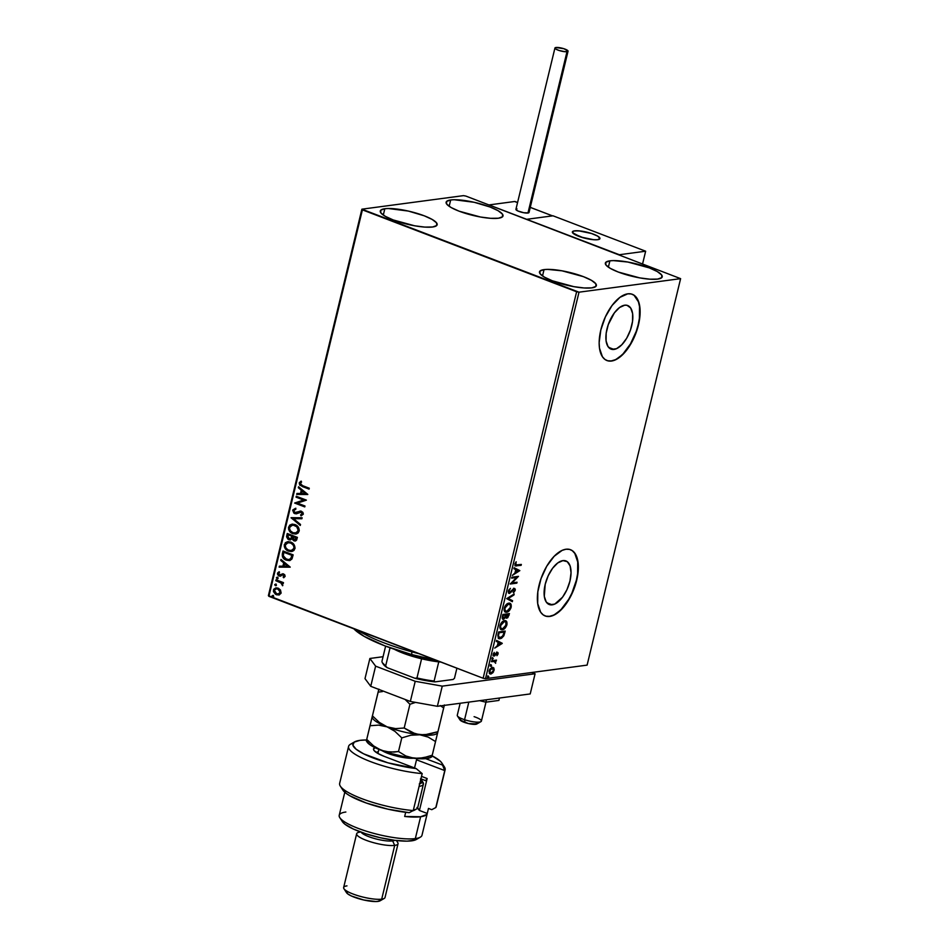<?xml version="1.0" encoding="UTF-8"?>
<svg xmlns="http://www.w3.org/2000/svg" width="949" height="949" viewBox="0 0 949 949"><rect width="100%" height="100%" fill="white"/><g stroke="black" fill="none" stroke-linecap="round" stroke-linejoin="round"><path stroke-width="1.42" d="M614.003 349.434A23.345 11.352 -69.1 0 1 611.026 349.113A23.345 11.352 -69.1 0 1 607.775 326.1A23.345 11.352 -69.1 0 1 624.703 305.198L627.016 305.305L630.682 308.01L632.627 313.656L632.544 321.379L630.456 330.015L626.684 338.235L621.785 344.784L616.53 348.686L611.702 349.327L608.036 346.622L606.091 340.976L606.174 333.253L608.262 324.617L614.383 312.85L619.567 307.523L624.703 305.198A23.345 11.352 -69.1 0 1 627.692 305.519A23.345 11.352 -69.1 0 1 630.943 328.532A23.345 11.352 -69.1 0 1 614.003 349.434L608.594 347.358L614.003 349.434M552.223 604.833A23.345 11.352 -69.1 0 1 549.234 604.525A23.345 11.352 -69.1 0 1 545.983 581.512A23.345 11.352 -69.1 0 1 562.923 560.61L567.253 561.666L570.1 565.924L571.049 572.733L569.946 581.073L566.956 589.661L562.543 597.194L554.738 604.086L549.91 604.738L546.244 602.022L544.299 596.387L545.189 584.37L548.178 575.782L552.603 568.249L557.775 562.923L562.923 560.61A23.345 11.352 -69.1 0 1 565.901 560.918A23.345 11.352 -69.1 0 1 569.151 583.932A23.345 11.352 -69.1 0 1 552.223 604.833L546.802 602.769L552.223 604.833M545.034 615.913A35.469 17.248 110.9 0 0 549.435 616.328L549.732 616.447A35.469 17.248 -69.1 0 1 545.189 615.972A35.469 17.248 -69.1 0 1 540.242 580.99A35.469 17.248 -69.1 0 1 565.984 549.234L562.164 550.361L554.169 556.28L546.731 566.245L540.989 578.736L537.822 591.856L537.703 603.588L540.645 612.176L543.148 614.845L546.209 616.281L549.732 616.447L553.552 615.308L561.547 609.388L568.985 599.424L574.726 586.933L577.894 573.825L578.024 562.081L575.07 553.504L572.567 550.823L569.507 549.388L565.984 549.234A35.469 17.248 -69.1 0 1 570.527 549.708A35.469 17.248 -69.1 0 1 575.474 584.679A35.469 17.248 -69.1 0 1 549.732 616.447L549.435 616.328A35.469 17.248 110.9 0 0 575.13 584.714A35.469 17.248 110.9 0 0 570.373 549.649M606.826 360.501A35.469 17.248 110.9 0 0 611.227 360.928L611.512 361.035A35.469 17.248 -69.1 0 1 606.98 360.561A35.469 17.248 -69.1 0 1 602.034 325.59A35.469 17.248 -69.1 0 1 627.775 293.822L619.958 297.334L612.093 305.436L605.379 316.883L600.836 329.932L599.151 342.601L599.483 348.188L602.437 356.765L604.94 359.434L608.001 360.881L611.512 361.035L615.343 359.896L623.339 353.977L630.777 344.012L636.518 331.521L639.685 318.413L639.804 306.669L638.701 301.889L634.359 295.424L631.287 293.976L627.775 293.822A35.469 17.248 -69.1 0 1 632.319 294.297A35.469 17.248 -69.1 0 1 637.254 329.267A35.469 17.248 -69.1 0 1 611.512 361.035L611.227 360.928A35.469 17.248 110.9 0 0 636.921 329.303A35.469 17.248 110.9 0 0 632.164 294.237M609.899 260.833L608.368 267.167L609.899 260.833L613.386 260.607L627.87 262.043L649.306 267.891L657.266 271.544L661.655 274.961L661.785 277.606L657.669 279.089A29.265 6.536 -166.4 0 1 624.952 274.32A29.265 6.536 -166.4 0 1 605.343 263.087A29.265 6.536 -166.4 0 1 609.899 260.833A29.265 6.536 -166.4 0 1 642.615 265.601A29.265 6.536 -166.4 0 1 662.224 276.847A29.265 6.536 -166.4 0 1 657.669 279.089L649.911 279.196L639.697 277.879L618.262 272.031L610.302 268.377L605.925 264.973L605.782 262.315L609.899 260.833M384.831 208.733L383.301 215.067L384.831 208.733L388.319 208.507L408.355 211.069L424.239 215.803L432.186 219.456L436.576 222.861L436.718 225.518L432.59 227.001A29.265 6.536 -166.4 0 1 399.885 222.22A29.265 6.536 -166.4 0 1 380.264 210.986A29.265 6.536 -166.4 0 1 384.831 208.733A29.265 6.536 -166.4 0 1 417.536 213.513A29.265 6.536 -166.4 0 1 437.157 224.747A29.265 6.536 -166.4 0 1 432.59 227.001L424.832 227.096L414.63 225.791L393.194 219.943L385.235 216.289L380.846 212.873L380.703 210.227L384.831 208.733M450.68 199.966L449.15 206.301L450.68 199.966L454.168 199.729L474.203 202.303L490.087 207.024L498.047 210.678L502.424 214.083L502.567 216.74L498.45 218.223A29.265 6.536 -166.4 0 1 465.734 213.442A29.265 6.536 -166.4 0 1 446.125 202.208A29.265 6.536 -166.4 0 1 450.68 199.966A29.265 6.536 -166.4 0 1 483.385 204.735A29.265 6.536 -166.4 0 1 503.006 215.969A29.265 6.536 -166.4 0 1 498.45 218.223L490.692 218.317L480.479 217.013L459.043 211.164L451.083 207.511L446.694 204.094L446.552 201.449L450.68 199.966M544.05 269.611L542.52 275.945L544.05 269.611L547.537 269.386L562.022 270.821L583.457 276.669L591.417 280.323L595.794 283.739L595.936 286.384L591.82 287.867A29.265 6.536 -166.4 0 1 559.103 283.099A29.265 6.536 -166.4 0 1 539.495 271.865A29.265 6.536 -166.4 0 1 544.05 269.611A29.265 6.536 -166.4 0 1 576.767 274.38A29.265 6.536 -166.4 0 1 596.375 285.625A29.265 6.536 -166.4 0 1 591.82 287.867L584.062 287.962L573.848 286.657L552.413 280.809L544.453 277.155L540.076 273.751L539.934 271.094L544.05 269.611M514.904 565.746L521.12 565.343L521.345 564.441L515.758 564.952L516.185 561.761L514.892 564.086L515.271 565.889L521.12 565.343L521.345 564.441L516.956 565.023L515.568 563.991L516.185 561.761L514.892 564.086L515.354 565.924L516.671 565.936L515.093 565.77M576.624 291.758L483.124 678.238L268.899 596.328L362.399 209.859L576.624 291.758L579.009 292.185L680.611 278.65L587.111 665.119L485.508 678.665L579.009 292.185L680.611 278.65L465.876 196.075L463.492 195.636L361.889 209.183L268.389 595.652L483.124 678.238L485.508 678.665L587.111 665.119L680.611 278.65L465.876 196.075L463.492 195.636L361.889 209.183L579.009 292.185L485.508 678.665L483.124 678.238L576.624 291.758M280.477 590.029L278.413 588.285L275.934 587.858L273.715 589.282L273.454 591.595L275.495 594.299L278.959 594.999L281.011 593.291L280.477 590.029L278.069 588.143L275.957 587.858L273.454 590.005L276.456 594.774L279.303 594.904L281.118 592.935L280.477 590.029M276.064 579.792L275.839 580.705L281.307 583.101L282.826 585.497L282.161 583.113L283.253 583.528L283.466 582.627L276.064 579.792L275.839 580.705L280.833 582.769L282.577 585.747L282.161 583.113L283.253 583.528L283.466 582.627L276.064 579.792M285.115 576.411L284.783 574.845L283.288 573.848L278.947 574.892L278.935 571.832L277.571 573.042L277.63 574.643L279.16 576.043L283.039 574.786L284.178 575.699L283.134 576.98L283.632 577.751L285.115 576.411L283.585 573.943L279.35 575.118L278.425 573.564L279.504 572.615L278.935 571.832L277.488 573.315L279.16 576.043L283.407 574.857L284.19 576.114L283.134 576.98L283.632 577.751L285.115 576.411M282.363 553.73L282.494 556.909L285.341 559.732L289.825 560.503L292.055 558.712L293.158 554.868L283.027 550.989L282.363 553.73C281.972 557.004 283.265 559.139 286.218 560.124L289.362 560.586L291.687 559.305L293.158 554.868L283.027 550.989L282.363 553.73M287.262 533.504L286.598 536.802L287.903 539.174L290.05 539.945L291.936 538.866L294.831 541.001L296.598 540.111L297.393 537.371L287.262 533.504L286.693 535.853L288.899 539.732L291.936 538.866L293.822 540.788L295.246 540.989L297.393 537.371L287.262 533.504M291.094 517.668L300.275 525.461L300.513 524.477L293.514 518.676L301.901 518.759L302.138 517.774L291.094 517.668L300.275 525.461L300.513 524.477L293.514 518.676L301.901 518.759L302.138 517.774L291.094 517.668M296.052 497.157L303.597 500.04L294.629 503.041L304.759 506.92L304.985 506.007L297.428 503.124L306.408 500.135L296.278 496.256L296.052 497.157L296.61 496.386L296.052 497.157L303.597 500.04L294.629 503.041L304.759 506.92L304.985 506.007L297.428 503.124L306.408 500.135L296.278 496.256L296.052 497.157M302.541 485.639L300.228 483.86L301.568 481.973L300.904 481.226L299.243 482.827L299.754 485.141L309.066 489.126L309.291 488.213L302.541 485.639L300.24 483.385L301.568 481.973L300.904 481.226L299.196 482.994L302.221 486.505L309.066 489.126L309.291 488.213L302.541 485.639M307.796 494.393L298.567 486.754L298.33 487.739L301.284 490.194L300.489 493.492L296.954 493.456L296.705 494.441L307.796 494.393L298.567 486.754L298.33 487.739L301.284 490.194L300.489 493.492L296.954 493.456L296.705 494.441L307.796 494.393M295.388 512.697L296.456 512.78L295.009 512.745L293.692 510.443L295.827 509.245L295.495 508.308L292.636 510.111L293.87 513.124L296.242 513.836L301.236 512.163L302.28 513.563L300.56 514.916L301.011 515.865L303.324 513.967L302.873 512.341L301.011 511.108L294.665 512.579L293.656 510.621L295.827 509.245L295.495 508.308L292.636 510.111L295.863 508.261M294.914 524.56L292.102 524.145L289.528 525.283L288.567 529.281L291.877 533.219L296.539 533.884L298.211 532.911L299.291 530.538L297.334 526.066L294.914 524.56L291.972 524.156L288.532 527.086C288.449 530.396 289.86 532.579 292.767 533.635L295.756 534.05L299.196 531.084C299.243 527.774 297.82 525.604 294.914 524.56M290.679 542.057L287.867 541.642L285.293 542.769L284.344 546.778L287.642 550.717L292.304 551.369L293.976 550.408L295.056 548.036L293.099 543.563L290.679 542.057L287.749 541.654L284.297 544.572C284.214 547.893 285.625 550.076 288.532 551.12L291.521 551.547L294.973 548.581C295.009 545.272 293.585 543.101 290.679 542.057M290.204 567.087L280.987 559.436L280.75 560.42L283.704 562.876L282.909 566.173L279.362 566.15L279.125 567.134L290.204 567.087L280.987 559.436L280.75 560.42L283.704 562.876L282.909 566.173L279.362 566.15L279.125 567.134L290.204 567.087M277.464 577.206L276.444 577.988L277.713 578.736L277.749 577.36L276.444 577.633L277.108 578.712L278.128 578.285L277.464 577.206L276.444 577.633M275.791 584.145L274.771 584.928L276.029 585.675L276.076 584.299L274.759 584.572L275.424 585.652L276.456 585.225L275.791 584.145L274.759 584.572M273.051 595.45L272.031 596.245L273.288 596.992L273.336 595.604L272.031 595.877L272.695 596.957L273.715 596.53L273.051 595.45L272.031 595.877M491.796 667.159L493.871 668.037L492.377 667.384L489.103 671.038L490.194 673.802L492.697 672.912L492.116 672.699L494.085 670.374L493.729 667.847L491.487 667.693L489.34 670.267L489.34 673.434L491.238 673.909L493.338 672.117L494.215 669.306L493.29 667.811L493.504 670.148M491.665 660.765L491.44 661.678L494.975 661.477L495.627 663.304L495.544 661.121L496.481 660.124L491.665 660.765L491.44 661.678L494.88 661.441L494.097 661.156L495.627 663.304L495.544 661.121L496.481 660.124L491.665 660.765M498.083 653.849L497.976 652.592L497.039 652.331L494.002 655.142L494.239 652.402L493.089 655.356L494.465 655.949L497.146 653.197L496.968 655.688L498 654.122L497.229 652.295L494.263 655.166L494.239 652.402L493.136 654.347L494.061 656.067L497.039 653.197L496.968 655.688L498.083 653.849M497.976 634.703L498.296 638.297L501.428 638.345L503.777 635.889L505.212 631.085L498.628 631.963L497.976 634.703L498.866 638.665L500.087 638.772L503.872 635.7L505.212 631.085L498.628 631.963L497.976 634.703M502.863 614.477L502.175 618.226L503.492 619.353L505.627 617.265L506.375 618.179L507.774 617.704L509.447 613.6L502.863 614.477L502.294 616.826L503.492 619.353L505.627 617.265L506.754 618.19L509.447 613.6L502.863 614.477M506.695 598.641L512.33 601.678L512.567 600.693L508.261 598.499L513.955 594.976L514.192 593.991L506.695 598.641L512.33 601.678L512.567 600.693L508.261 598.499L513.955 594.976L514.192 593.991L506.695 598.641M511.653 578.131L516.553 577.478L510.23 584.015L516.814 583.137L517.039 582.235L512.128 582.888L518.462 576.351L511.879 577.229L511.653 578.131L516.553 577.478L510.23 584.015L516.814 583.137L517.039 582.235L512.128 582.888L518.462 576.351L511.879 577.229L511.653 578.131M519.85 570.622L514.168 567.727L513.931 568.712L515.758 569.637L514.951 572.947L512.318 575.414L519.85 570.622L514.168 567.727L513.931 568.712L515.758 569.637L514.951 572.947L512.318 575.414L519.85 570.622M508.723 590.148L509.981 588.831L508.439 590.824L509.02 591.049L510.408 588.368L508.273 591.476L508.486 592.971L509.506 593.445L514.014 589.341L514.619 590.159L513.575 592.757L515.319 589.448L514.714 588.487L513.658 588.629L509.542 592.544L509.02 591.049L510.408 588.368L508.332 591.203L509.506 593.445L514.014 589.341L514.572 590.42L513.575 592.757L515.236 590.337L514.216 588.439L510.455 592.164L509.067 592.33M508.759 603.184L506.244 604.572L504.56 607.123L504.085 610.136L505.485 612.129L508.486 611.405L510.823 608.25L511.096 604.501L508.759 603.184C506.885 603.386 505.378 605.059 504.227 608.179C503.907 611.18 504.702 612.532 506.6 612.224C508.486 612.034 510.004 610.349 511.167 607.182C511.452 604.193 510.645 602.864 508.759 603.184L509.316 603.066M504.524 620.67L502.009 622.069L500.325 624.62L499.85 627.621L501.25 629.626L504.251 628.89L506.6 625.747L506.861 621.986L504.524 620.67C502.662 620.883 501.143 622.544 499.993 625.664C499.684 628.677 500.467 630.029 502.365 629.721C504.251 629.519 505.77 627.847 506.932 624.679C507.217 621.69 506.422 620.361 504.524 620.67L505.082 620.563M502.258 643.303L496.588 640.409L496.351 641.394L498.166 642.319L497.371 645.628L494.726 648.096L502.223 643.458L496.588 640.409L496.351 641.394L498.166 642.319L497.371 645.628L494.726 648.096L502.258 643.303M492.816 657.847L492.14 659.211L493.136 658.689L492.816 657.847L492.46 659.353L492.816 657.847L493.183 658.523M491.143 664.774L490.467 666.151L491.38 665.795L491.143 664.774L490.408 665.605L490.775 666.281L491.511 665.463L491.143 664.774L491.511 665.463M488.403 676.091L487.727 677.456L488.723 676.945L488.403 676.091L488.047 677.598L488.403 676.091L488.771 676.767M607.716 360.762L611.227 360.928L615.059 359.79M619.045 357.405L623.054 353.87L630.48 343.906L636.221 331.415L638.167 324.807L639.401 318.306L639.519 306.563L638.416 301.782L634.074 295.305M545.924 616.174L549.435 616.328L553.267 615.201M557.253 612.817L561.262 609.27L568.7 599.305L571.844 593.267L576.387 580.219L577.609 573.706L577.727 561.974L574.786 553.386L572.283 550.717M520.693 564.525L521.12 565.343L516.102 565.711L520.693 564.525M516.042 561.95L514.987 563.765L516.386 564.797L515.034 563.611M516.956 565.023L515.568 563.991M515.177 564.738L514.987 563.765M514.156 567.787L519.269 570.396L514.156 567.787M515.758 569.708L515.722 572.461L515.758 569.708M518.237 570.907L515.722 572.461L516.339 569.934L518.237 570.907L515.722 572.461L516.339 569.934L518.237 570.907M517.703 576.446L511.547 582.662L517.703 576.446M516.386 582.318L516.814 583.137L510.396 583.694L516.386 582.318M515.971 577.253L511.736 577.822L515.971 577.253M509.743 592.544L509.02 591.049L509.162 592.318M513.634 588.226L514.655 590.124L514.216 588.439M514.168 591.263L513.373 592.2M513.99 590.195L514.014 589.341L514.572 590.42M514.014 589.341L512.46 589.78L513.041 590.005L512.46 589.78L511.535 590.99L512.104 591.215L509.506 593.445L508.711 593.244M508.628 593.232L512.958 589.329L514.287 589.365M513.231 592.318L514.536 590.515M508.794 592.271L508.498 590.646M513.445 594.454L513.955 594.976L507.691 598.285L512.567 600.693L511.772 601.393L511.986 600.48L507.691 598.285L513.445 594.454M509.613 603.208L511.167 607.182L507.81 610.99L505.603 611.097M504.904 611.915L507.264 611.595L509.981 608.641L506.6 612.224L505.176 611.986M505.449 612.117L506.6 612.224M510.254 608.024L510.669 604.786L509.506 603.149M505.343 611.026L504.263 609.685L504.441 607.407M504.987 606.209L506.98 604.193L508.854 603.932M504.405 607.526L504.904 608.06L508.534 604.086C510.064 603.825 510.704 604.904 510.479 607.313L506.813 611.322C505.283 611.583 504.643 610.492 504.904 608.06L504.322 607.834C504.073 610.266 504.702 611.358 506.244 611.097M509.174 604.086L507.964 603.861L505.212 605.853M506.813 611.322L505.034 610.468L505.022 607.633L506.529 605.189L508.901 603.955M508.794 613.683L509.044 615.26L508.118 616.209L508.794 613.683M507.881 616.66L506.754 618.19L505.046 617.052L502.911 619.128L503.492 619.353L502.638 619.139M505.627 617.265L506.754 618.19M502.899 619.294L503.492 619.353M502.579 619.139L504.583 617.894M506.185 617.965L507.988 616.447M502.673 618.143L502.745 615.071L505.188 614.738L505.236 616.874L503.1 618.226M506.161 617.064L505.864 614.655L507.976 614.371L508.332 615.533L506.351 617.064M508.118 616.209L506.968 617.289L505.758 615.118L506.386 617.064M506.968 617.289L505.864 614.655L506.327 615.332L508.557 614.596L505.864 614.655L508.557 614.596L508.284 615.699M503.717 618.451L502.875 617.621L503.326 615.284L505.77 614.964L502.745 615.071L503.065 616.328L503.326 615.284L505.77 614.964L503.907 618.404L502.496 616.103L503.136 618.226M505.378 620.693L506.932 624.679L506.137 625.177M505.722 626.186L502.365 629.721L500.942 629.484M501.214 629.614L502.365 629.721M506.019 625.521L506.481 622.508L505.271 620.634M500.669 629.401L503.682 628.677L505.746 626.138M501.108 628.523L500.028 627.182L500.218 624.905M500.752 623.695L502.745 621.678L504.631 621.429M500.182 625.023L500.681 625.545L502.294 622.674L504.31 621.583L503.729 621.358L505.924 622.176L505.781 626.055L502.59 628.807C501.048 629.068 500.42 627.989 500.681 625.545L504.31 621.583C505.829 621.322 506.481 622.402 506.244 624.81L502.59 628.807L500.965 628.202L500.099 625.332C499.838 627.764 500.467 628.855 502.009 628.594M502.59 628.807L501.369 628.594M504.951 621.583L503.729 621.358L500.977 623.339M498.415 638.487L500.455 638.309L502.424 636.826L504.56 631.18L504.785 632.864L504.204 632.651L503.29 635.474L503.872 635.7L500.087 638.772L498.616 638.535M498.332 637.289L498.51 632.556L503.741 631.856L498.51 632.556L504.322 632.081L503.741 631.856L504.322 632.081L503.361 635.308L500.313 637.87L497.857 635.925L499.732 637.645M500.313 637.87L498.439 636.15L498.854 633.754L498.272 633.529L497.857 635.925L498.439 636.15L498.51 632.556L498.854 633.754L499.091 632.781L504.322 632.081L502.484 636.66L499.091 637.657M496.576 640.48L501.689 643.078L496.576 640.48M498.178 642.402L498.142 645.154L498.178 642.402M500.657 643.588L498.142 645.154L498.747 642.615L500.657 643.588L498.142 645.154L498.747 642.615L500.657 643.588M497.039 653.197L495.971 653.244L496.552 653.47L495.971 653.244L495.829 654.442L494.299 655.451L494.88 655.676L493.361 655.854L495.034 654.561M493.029 655.806L494.061 656.067M494.263 655.166L493.753 654.169M493.682 654.952L493.172 653.944L493.551 654.952M496.647 652.07L497.501 653.624L497.252 652.2M494.026 655.142L493.136 654.181M495.603 653.695L497.24 653.209M492.246 657.621L491.879 659.128M492.092 658.665L492.46 659.353M491.973 659.104L492.567 657.752M495.414 662.236L494.975 660.907L495.817 660.219L496.256 661.026L494.975 660.907L495.378 662.378M494.678 661.382L494.832 662.307L494.097 661.156L491.523 661.37L494.393 661.263M490.562 664.561L490.194 666.068M490.408 665.605L490.775 666.281M490.301 666.044L490.882 664.691M489.981 673.944L490.775 674.015M493.871 668.037L492.377 667.384M493.575 669.78L492.828 667.349M489.554 669.626L491.25 668.143L492.78 668.345L493.409 670.741L490.989 673.114L489.684 670.955L492.151 668.286L493.492 670.445L490.989 673.114L489.542 672.711L489.02 671.287M489.791 672.841L489.174 670.753L492.187 668.12L490.135 668.867M489.115 670.729L490.408 672.9M487.833 675.866L487.466 677.372M487.679 676.91L488.047 677.598M487.561 677.349L488.142 676.008M508.534 604.086L510.372 605.047L510.36 607.74M490.989 673.114L490.123 672.924M301.011 481.309L299.54 483.112L300.406 485.366L309.113 488.949L302.221 486.505L299.196 482.994L301.284 481.167M307.773 494.5L296.705 494.441L297.31 493.468L297.084 494.393L307.773 494.5M300.869 493.444L301.663 490.135L298.33 487.739L298.876 487.003L301.663 490.135L300.869 493.444M305.708 493.492L302.233 490.977L305.708 493.492L301.616 493.504L302.233 490.977L305.708 493.492M304.807 506.742L294.629 503.041L303.965 499.993L296.432 497.11L303.965 499.993L295.009 502.994L304.807 506.742M295.495 508.308L292.636 510.111L294.783 513.646L301.236 512.163L302.233 513.836L300.56 514.916L301.011 515.865L303.277 514.239L301.414 511.238L295.009 512.745M296.076 512.828L300.24 511.048M300.928 514.868L301.367 515.782L300.56 514.916L302.612 513.789L301.616 512.104L300.181 512.152L302.541 512.97L302.517 514.061L301.189 514.809M299.801 512.199L301.236 512.163M296.539 513.789L294.783 513.646L293.016 510.064L294.237 513.077L296.61 513.777M300.892 511.986L301.616 512.104M300.347 511.025L296.717 512.709M301.912 518.7L293.514 518.676L301.912 518.7M300.347 525.165L291.058 517.822L300.347 525.165M292.482 524.097L289.896 525.236L288.781 528.13L290.868 532.211L295.981 534.026L293.146 533.575C290.24 532.531 288.828 530.349 288.911 527.039L292.173 524.145M290.679 524.655L289.896 525.236M295.032 534.026L295.981 534.026M292.09 525.224L294.7 525.295M295.068 525.426L294.7 525.473C297.037 526.304 298.188 528.059 298.152 530.728L298.532 530.681C298.555 528.012 297.405 526.256 295.068 525.426L297.95 527.751L298.532 530.681L296.373 532.887L298.532 530.681L295.4 533.065L292.992 532.733C290.643 531.891 289.504 530.135 289.575 527.454L292.328 525.141L295.068 525.426L292.517 525.117M295.436 540.954L293.822 540.788L292.316 538.807L293.609 540.444L295.708 540.918M290.513 539.886L288.899 539.732L286.693 535.853L287.594 533.635L287.286 537.905L290.584 539.886M289.492 538.771L291.651 538.047L292.221 536.197L291.272 538.095L289.113 538.818L287.832 535.841L288.46 534.75L292.221 536.197L291.462 538.32L290.24 538.913M294.404 539.827L296.515 537.834L294.024 539.874L293.265 536.588L296.515 537.834L295.59 539.851M295.056 539.969L292.814 538.83L292.885 536.648L296.515 537.834L293.265 536.588L296.135 537.881L295.436 539.756L294.024 539.874M290.418 538.902L287.855 537.668L288.081 534.809L292.221 536.197L288.46 534.75L291.853 536.244L290.857 538.593L289.113 538.818M291.711 551.511L288.911 551.072C286.005 550.029 284.593 547.846 284.676 544.524L287.938 541.63M288.247 541.582L285.056 543.528L284.712 546.719L287.167 550.135L290.797 551.523M286.456 542.152L285.673 542.721M287.855 542.709L291.201 543.065L293.965 545.687L293.976 548.961L291.39 550.527M291.343 550.527L288.389 550.064L286.147 548.297L285.246 545.829L286.147 543.516L288.971 542.614L291.189 543.291L293.348 545.295L294.297 548.166C294.332 545.497 293.182 543.741 290.845 542.911L290.465 542.958C292.802 543.801 293.953 545.545 293.917 548.225L291.77 550.432L294.297 548.166L291.177 550.55L288.757 550.218C286.408 549.388 285.269 547.62 285.341 544.94L288.093 542.626L290.845 542.911L288.282 542.614M289.54 560.562L286.598 560.076C283.632 559.091 282.351 556.956 282.743 553.682L282.683 556.351L284.475 558.878L287.298 560.313L290.204 560.444M289.089 559.566L291.224 558.415L292.28 555.331L290.845 558.463L288.899 559.59L286.432 559.222L283.288 555.794L283.846 552.294L292.28 555.331L284.226 552.247L292.28 555.331L291.224 558.415L289.16 559.554M290.18 567.182L279.125 567.134L279.73 566.15L279.504 567.075L290.18 567.182M283.276 566.126L284.083 562.828L280.75 560.42L281.295 559.696L284.083 562.828L283.276 566.126M288.116 566.173L284.653 563.659L288.116 566.173L284.036 566.185L284.653 563.659L288.116 566.173M282.838 574.797L284.558 575.652L283.502 576.933L283.953 577.621L283.134 576.98L284.57 576.067L282.968 574.786M282.683 574.821L283.407 574.857M283.787 574.809L283.051 574.774M279.077 571.867L277.95 572.982L278.01 574.596L280.762 576.138L279.16 576.043L277.488 573.315L279.314 571.784M280.109 575.177L282.755 573.742L280.097 575.165M277.108 578.712L276.823 577.585L277.843 577.158M277.238 577.134L276.823 577.941L277.784 578.736M283.288 583.35L282.161 583.113L283.288 583.35M282.802 585.533L281.212 582.722L275.839 580.705L276.396 579.922L276.218 580.658L281.687 583.054L282.802 585.533M279.338 581.856L279.979 582.105M275.424 585.652L275.139 584.525L276.171 584.098M275.566 584.074L275.139 584.881L276.1 585.663M275.732 587.941L274.095 589.222L273.822 591.547L276.835 594.726L273.454 590.005L276.147 587.834M276.195 588.831L278.709 589.21L280.299 590.788L280.37 593.078L278.579 594.062M278.52 594.074L280.584 592.532L278.211 588.997L280.263 591.986L278.33 594.098L276.669 593.872L274.356 590.349L276.159 588.819L278.211 588.997L276.337 588.807L277.843 589.044L280.584 592.532L279.635 593.552L276.669 593.872L274.391 591.535L274.569 589.815L276.313 588.807M272.695 596.957L272.399 595.83L273.431 595.403M272.826 595.379L272.41 596.186L273.371 596.98M301.616 493.504L302.233 490.977L305.329 493.539L301.616 493.504M292.992 532.733L290.382 530.799L289.481 528.332L290.382 526.019L293.205 525.117L296.74 526.754L298.223 530.289L296.302 532.828L292.992 532.733M291.901 555.379L290.643 558.712L288.449 559.625L284.997 558.463L283.265 555.462L283.846 552.294L291.901 555.379M284.036 566.185L284.653 563.659L287.749 566.221L284.036 566.185M362.399 209.859L268.899 596.328L268.389 595.652L361.889 209.183L362.399 209.859M597.74 239.694A14.188 3.167 -166.4 0 1 581.879 237.38A14.188 3.167 -166.4 0 1 572.366 231.924A14.188 3.167 -166.4 0 1 574.584 230.832L572.579 231.556L573.469 233.644L583.635 237.891L593.979 239.741L597.74 239.694L599.97 238.389L597.538 236.028L591.274 233.418L580.705 231.022L574.584 230.832A14.188 3.167 -166.4 0 1 590.444 233.157A14.188 3.167 -166.4 0 1 599.946 238.602A14.188 3.167 -166.4 0 1 597.74 239.694M553.006 215.803L645.652 251.212L642.639 263.644L645.652 251.212L619.306 254.723L526.671 219.314L619.306 254.723L645.652 251.212L553.006 215.803L526.671 219.314L553.006 215.803M460.158 703.268L457.264 715.273A12.42 2.776 13.6 0 0 464.559 719.71A12.42 2.776 -166.4 0 1 457.43 715.961L460.016 719.959A8.873 1.981 13.6 0 0 465.105 722.64L464.559 719.71L468.818 702.118L464.559 719.71A12.42 2.776 13.6 0 0 481.392 721.11L485.983 702.153M580.705 237.001L580.705 237.001A14.188 3.167 -166.4 0 1 572.366 231.924A14.188 3.167 -166.4 0 1 591.607 233.525A14.188 3.167 -166.4 0 1 599.946 238.602A14.188 3.167 -166.4 0 1 580.705 237.001L593.683 239.717L597.538 239.717L599.97 238.472L597.74 236.147L591.607 233.525L578.629 230.809L573.469 231.07L572.579 232.742L580.705 237.001M475.757 722.094L477.145 723.553M476.956 723.909L468.403 723.553L460.028 719.971M460.075 719.188L461.404 718.761M474.097 716.661A12.42 2.776 -166.4 0 1 480.918 721.643A12.42 2.776 -166.4 0 1 464.559 719.71L465.105 722.64A8.873 1.981 13.6 0 0 476.801 724.016L480.918 721.643M514.809 201.485L489.032 204.925L514.809 201.485L517.561 202.54L515.39 201.829M526.671 219.314L489.032 204.925L526.671 219.314L552.448 215.874L526.671 219.314M530.254 207.392L552.579 215.898L530.254 207.392M554.94 48.019L515.924 209.326A6.738 1.507 13.6 0 0 520.432 211.924A6.738 1.507 13.6 0 0 527.964 213.015A6.738 1.507 13.6 0 0 529.02 212.505L568.048 51.187A6.738 1.507 -166.4 0 1 566.992 51.709L527.964 213.015L566.992 51.709A6.738 1.507 -166.4 0 1 559.459 50.605A6.738 1.507 -166.4 0 1 554.94 48.019A6.738 1.507 -166.4 0 1 555.995 47.497A6.738 1.507 -166.4 0 1 563.528 48.601A6.738 1.507 -166.4 0 1 568.048 51.187M555.995 47.497L555.046 47.841L555.462 48.838L559.056 50.487L565.213 51.732L568.048 51.092L563.931 48.731L555.995 47.497M515.912 209.432L517.893 210.975L523.824 212.742L528.557 212.884L528.498 211.686M516.968 208.816L516.375 208.946M498.901 700.433L499.482 698.025L498.901 700.433L485.876 702.177L486.457 699.757L485.876 702.177L479.648 700.67L485.876 702.177L498.901 700.433M530.206 693.933L437.37 706.305L410.336 701.453L370.739 686.317L364.997 678.63L369.885 658.476L383.076 656.708L369.885 658.476L364.997 678.63L370.739 686.317L375.614 666.151L369.885 658.476L375.614 666.151L415.223 681.299L375.614 666.151L370.739 686.317L410.336 701.453L415.223 681.299L410.336 701.453L437.37 706.305L442.258 686.139L415.223 681.299L442.258 686.139L535.082 673.766L442.258 686.139L437.37 706.305L530.206 693.933L535.082 673.766L530.206 693.933M531.76 672.497L535.082 673.766L531.76 672.497M411.878 651.833L411.688 654.537A76.264 17.023 13.6 0 0 436.042 660.231L411.688 654.537L384.808 645.842L364.084 636.328L353.835 628.807A76.264 17.023 13.6 0 0 411.688 654.537L411.878 651.833A79.811 17.817 13.6 0 0 418.853 653.659A79.811 17.817 -166.4 0 1 411.878 651.833L412.056 651.061L411.878 651.833A79.811 17.817 -166.4 0 1 358.402 630.551A79.811 17.817 13.6 0 0 411.878 651.833M382.554 663.031L383.325 664.229A36.181 8.078 13.6 0 0 387.168 667.657L414.962 678.286L416.967 677.954A37.248 8.316 13.6 0 0 434.12 681.026L435.022 681.88L430.3 681.311L414.962 678.286A36.181 8.078 13.6 0 0 435.022 681.88L453.076 679.472L454.464 678.31L456.908 668.215L454.464 678.31L453.076 679.472L435.022 681.88L434.12 681.026A37.248 8.316 -166.4 0 1 416.967 677.954L421.593 658.796L407.394 654.727L394.25 649.235A37.248 8.316 13.6 0 0 421.593 658.796A37.248 8.316 13.6 0 0 438.758 661.868A37.248 8.316 13.6 0 0 440.905 662.094L438.758 661.868A37.248 8.316 -166.4 0 1 421.593 658.796L416.967 677.954L414.962 678.286L387.168 667.657L385.65 665.984L390.051 647.776L385.65 665.984A37.248 8.316 -166.4 0 1 382.554 663.031A37.248 8.316 -166.4 0 1 382.008 661.097A37.248 8.316 13.6 0 0 385.65 665.984L382.85 663.173M406.919 653.197A39.016 8.707 13.6 0 0 435.852 660.196A39.016 8.707 -166.4 0 1 406.919 653.197M385.626 646.15L382.008 661.097L385.626 646.15M434.12 681.026L438.758 661.868L434.12 681.026M354.594 741.881L350.466 744.253A49.656 11.08 13.6 0 0 367.524 760.422A49.656 11.08 13.6 0 0 422.186 773.601L416.208 768.607A46.11 10.297 -166.4 0 1 368.248 755.973A46.11 10.297 -166.4 0 1 354.594 741.881A46.11 10.297 -166.4 0 1 360.039 740.339L366.563 739.983A46.11 10.297 -166.4 0 0 360.039 740.339L354.238 742.106L352.886 745.179L356.136 749.212L363.633 753.826L387.987 762.842L416.208 768.607L384.499 756.483L416.208 768.607L422.186 773.601A49.656 11.08 -166.4 0 1 372.15 762.213A49.656 11.08 -166.4 0 1 348.591 746.412A49.656 11.08 -166.4 0 1 353.123 743.221M344.795 792.261L339.22 815.298A42.563 9.502 13.6 0 0 367.749 831.644A42.563 9.502 13.6 0 0 415.33 838.584L411.629 840.838A39.016 8.707 13.6 0 0 416.231 839.533L420.36 837.16A42.563 9.502 -166.4 0 1 415.33 838.584A42.563 9.502 13.6 0 0 421.973 835.31L427.252 813.471A42.563 9.502 -166.4 0 1 427.252 813.471A42.563 9.502 -166.4 0 1 420.621 816.745L415.33 838.584L420.621 816.745A42.563 9.502 -166.4 0 1 404.677 816.472L405.686 812.308L404.677 816.472L420.621 816.745L426.611 814.574L427.252 813.459L419.422 810.458L416.931 807.516M359.576 831.609L357.465 832.819A21.281 4.745 13.6 0 0 368.698 841.205A21.281 4.745 13.6 0 0 394.713 845.393A21.281 4.745 -166.4 0 1 370.929 841.917A21.281 4.745 -166.4 0 1 356.658 833.744L343.645 887.517A21.281 4.745 13.6 0 0 357.915 895.69A21.281 4.745 13.6 0 0 381.7 899.154L394.713 845.393L381.7 899.154L377.999 901.408A17.734 3.962 13.6 0 0 380.086 900.815L384.215 898.442A21.281 4.745 -166.4 0 1 381.7 899.154A21.281 4.745 13.6 0 0 385.021 897.517L398.034 843.756A21.281 4.745 -166.4 0 1 394.713 845.393L392.637 840.921A17.734 3.962 -166.4 0 1 374.701 838.584A17.734 3.962 -166.4 0 1 361.154 832.19A17.734 3.962 13.6 0 0 374.701 838.584A17.734 3.962 13.6 0 0 392.637 840.921L392.839 840.055L392.637 840.921A17.734 3.962 13.6 0 0 394.737 840.316A17.734 3.962 -166.4 0 1 392.637 840.921L394.713 845.393A21.281 4.745 13.6 0 0 397.738 842.558L396.421 840.517M442.542 764.847A49.656 11.08 -166.4 0 1 445.128 769.769A49.656 11.08 -166.4 0 1 444.761 770.588L435.816 807.552L431.771 809.675L428.474 808.418L427.252 813.459L419.422 810.458L427.145 778.536L421.51 776.389L427.145 778.536L419.422 810.458A34.579 7.722 13.6 0 0 417.548 808.038M348.591 746.412L339.647 783.388A49.656 11.08 13.6 0 0 363.206 799.177A49.656 11.08 13.6 0 0 413.242 810.565L422.186 773.601L413.242 810.565A49.656 11.08 -166.4 0 1 340.335 786.163L342.921 790.161A46.11 10.297 13.6 0 0 409.197 812.688L387.809 809.153L366.243 802.996L349.766 795.725L346.148 793.364L342.399 789.117M441.854 762.996A46.11 10.297 -166.4 0 1 442.554 765.096L444.761 770.588A49.656 11.08 13.6 0 0 444.44 766.994L441.854 762.996A46.11 10.297 -166.4 0 0 432.092 755.831L440.36 761.252L442.032 763.281L444.761 770.588L416.516 759.793L444.761 770.588L435.816 807.552A49.656 11.08 13.6 0 0 436.184 806.733L445.128 769.769M442.554 765.096L425.674 758.654L442.554 765.096M375.223 747.48L373.503 749.259L374.025 750.493L377.749 753.387L384.499 756.483A24.828 5.54 -166.4 0 1 373.882 750.279A24.828 5.54 -166.4 0 1 374.926 747.598L370.063 744.811L366.599 741.122M417.121 838.857L415.057 840.067L406.979 841.146L394.76 840.316L380.264 837.718L365.697 833.744L353.277 828.999L344.878 824.195L342.375 821.644M376.445 752.581A21.281 4.745 -166.4 0 1 378.343 751.655A21.281 4.745 13.6 0 0 376.445 752.581M436.232 805.843A49.656 11.08 -166.4 0 1 435.816 807.552L431.771 809.675L428.474 808.418L427.252 813.459M409.197 812.688L413.242 810.565L409.197 812.688M425.615 780.647L427.145 778.536L425.615 780.647L420.917 778.856L425.615 780.647M356.658 833.744A21.281 4.745 -166.4 0 1 359.979 832.107M380.786 899.782L379.553 901.064L375.887 901.55L363.74 899.996L351.474 896.034L347.654 893.851L346.551 891.241M343.941 888.703L346.527 892.701A17.734 3.962 13.6 0 0 360.098 899.083A17.734 3.962 13.6 0 0 377.999 901.408L381.7 899.154A21.281 4.745 -166.4 0 1 360.229 896.354A21.281 4.745 -166.4 0 1 343.941 888.703A21.281 4.745 -166.4 0 1 346.966 885.88M339.813 817.682L342.399 821.668A39.016 8.707 13.6 0 0 372.257 835.713A39.016 8.707 13.6 0 0 411.629 840.838L415.33 838.584A42.563 9.502 -166.4 0 1 372.376 832.985A42.563 9.502 -166.4 0 1 339.813 817.682A42.563 9.502 -166.4 0 1 345.851 812.024M422.091 781.241A31.922 7.129 -166.4 0 1 423.42 784.076A31.922 7.129 13.6 0 0 422.969 782.296L421.676 780.303A30.154 6.726 -166.4 0 1 422.103 781.976L423.42 784.076A31.922 7.129 -166.4 0 1 423.408 784.088A31.922 7.129 -166.4 0 1 419.078 786.436A31.922 7.129 13.6 0 0 423.42 784.076L422.103 781.976L419.28 783.945M420.81 779.271A30.154 6.726 -166.4 0 1 421.676 780.303M382.091 750.647A19.514 4.354 -166.4 0 0 413.396 758.215A19.514 4.354 -166.4 0 1 382.281 750.766M377.904 753.47L378.888 749.378M378.781 689.389L374.428 707.408L378.781 689.389M372.032 717.42L372.696 718.452A33.701 7.521 13.6 0 0 387.109 726.863A33.701 7.521 13.6 0 0 419.873 734.787L428.924 734.348L437.94 731.691L437.56 733.197L444.393 704.965L437.94 731.691L424.393 734.906L415.591 733.957L404.191 728.002L409.932 704.277L415.567 702.39L409.932 704.277L404.191 728.002L395.65 728.618L387.109 726.863L379.292 722.379L372.435 715.854L378.165 692.129L382.435 691.584L378.165 692.129L370.039 725.736L378.568 725.119L387.109 726.863L379.292 722.379L372.435 715.854L366.361 740.896L372.411 715.771L366.373 740.837M440.134 705.522L443.681 707.954L440.134 705.522M405.14 699.472L409.932 704.277L405.14 699.472M378.888 689.14L378.165 692.129L378.888 689.14M372.198 716.815L372.198 716.815A33.701 7.521 -166.4 0 0 387.109 726.863L394.938 731.359L401.795 737.883L410.81 735.226L419.873 734.787L411.534 732.462L404.191 728.002L395.65 728.618L387.109 726.863L394.938 731.359L401.795 737.883L410.81 735.226L419.873 734.787A33.701 7.521 13.6 0 0 436.469 733.874L437.548 733.257M366.35 740.944L367.014 741.976A33.701 7.521 13.6 0 0 381.427 750.398L373.598 745.902L366.741 739.378L370.039 725.736L378.568 725.119L387.109 726.863A33.701 7.521 -166.4 0 0 419.873 734.787L428.201 737.1L435.544 741.56L437.738 732.403A33.701 7.521 -166.4 0 1 419.873 734.787L428.201 737.1L435.544 741.56L432.246 755.214L427.75 756.756L418.699 758.429L406.101 757.124L389.149 753.031L374.914 747.587M431.878 756.661L432.044 755.926L430.49 757.551L426.801 758.524L414.179 758.31A33.701 7.521 13.6 0 0 430.775 757.397L431.854 756.78M437.738 732.403L431.866 756.721L432.246 755.214L423.23 757.871L414.179 758.31L405.84 755.985L398.497 751.525L389.968 752.142L381.427 750.398A33.701 7.521 13.6 0 0 414.179 758.31L405.84 755.985L398.497 751.525L401.795 737.883L398.497 751.525L394.238 752.071L385.685 751.62L381.427 750.398L373.598 745.902L366.741 739.378L366.361 740.896M414.535 767.966L416.813 758.559L414.535 767.966M417.726 807.599L423.408 784.088L417.726 807.611A31.922 7.129 13.6 0 0 417.726 807.599A31.922 7.129 -166.4 0 1 416.516 808.999A31.922 7.129 -166.4 0 1 413.384 809.96A31.922 7.129 13.6 0 0 417.726 807.611M414.725 810.007L412.72 810.849A30.154 6.726 13.6 0 0 414.452 810.185L416.516 808.999M420.454 778.927L422.103 781.976A30.154 6.726 -166.4 0 1 419.719 783.815M552.52 215.862L530.266 207.357M517.573 202.505L514.975 201.508"/></g></svg>
